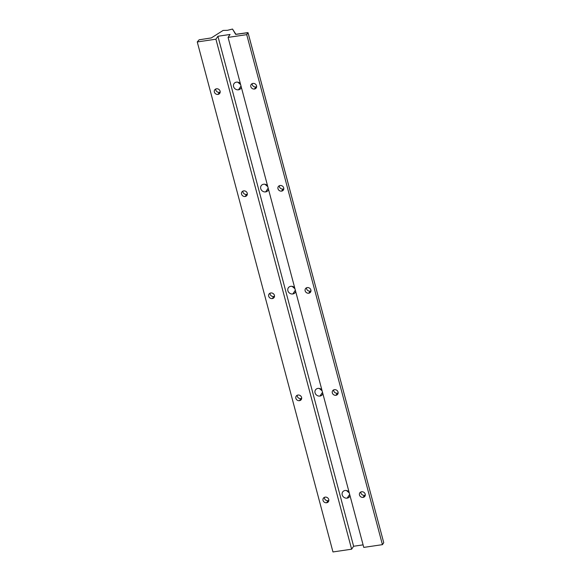 <?xml version="1.0" encoding="UTF-8"?>
<svg xmlns="http://www.w3.org/2000/svg" width="581" height="581" viewBox="0 0 581 581"><rect width="100%" height="100%" fill="white"/><g stroke="black" fill="none" stroke-linecap="round" stroke-linejoin="round"><path stroke-width="0.87" d="M349.675 494.409L347.133 498.142A4.176 3.726 -145.8 0 0 349.566 496.661A4.176 3.726 -145.8 0 0 350.016 495.702A4.176 3.726 34.2 0 1 347.133 498.142L349.675 494.409M349.007 491.925A4.176 3.726 -145.8 0 0 345.099 490.487A4.176 3.726 -145.8 0 0 342.667 491.969A4.176 3.726 -145.8 0 0 342.877 496.29A4.176 3.726 -145.8 0 0 347.133 498.142A4.176 3.726 34.2 0 1 342.209 494.896A4.176 3.726 34.2 0 1 345.099 490.487A4.176 3.726 34.2 0 1 349.007 491.925M322.506 392.328L319.971 396.06A4.176 3.726 -145.8 0 0 322.404 394.579A4.176 3.726 -145.8 0 0 322.854 393.62A4.176 3.726 34.2 0 1 319.971 396.06L322.506 392.328M321.845 389.844A4.176 3.726 -145.8 0 0 317.93 388.406A4.176 3.726 -145.8 0 0 315.505 389.887A4.176 3.726 -145.8 0 0 315.715 394.201A4.176 3.726 -145.8 0 0 319.971 396.06A4.176 3.726 34.2 0 1 315.047 392.807A4.176 3.726 34.2 0 1 317.93 388.406A4.176 3.726 34.2 0 1 321.845 389.844M295.344 290.239L292.809 293.971A4.176 3.726 -145.8 0 0 295.242 292.49A4.176 3.726 -145.8 0 0 295.693 291.531A4.176 3.726 34.2 0 1 292.809 293.971L295.344 290.239M294.683 287.755A4.176 3.726 -145.8 0 0 290.769 286.317A4.176 3.726 -145.8 0 0 288.336 287.798A4.176 3.726 -145.8 0 0 288.554 292.12A4.176 3.726 -145.8 0 0 292.809 293.971A4.176 3.726 34.2 0 1 287.885 290.725A4.176 3.726 34.2 0 1 290.769 286.317A4.176 3.726 34.2 0 1 294.683 287.755M268.182 188.157L265.648 191.89A4.176 3.726 -145.8 0 0 268.081 190.408A4.176 3.726 -145.8 0 0 268.524 189.45A4.176 3.726 34.2 0 1 265.648 191.89L268.182 188.157M267.521 185.673A4.176 3.726 -145.8 0 0 263.607 184.235A4.176 3.726 -145.8 0 0 261.174 185.717A4.176 3.726 -145.8 0 0 261.392 190.031A4.176 3.726 -145.8 0 0 265.648 191.89A4.176 3.726 34.2 0 1 260.724 188.636A4.176 3.726 34.2 0 1 263.607 184.235A4.176 3.726 34.2 0 1 267.521 185.673M241.021 86.068L238.479 89.801A4.176 3.726 -145.8 0 0 240.912 88.319A4.176 3.726 -145.8 0 0 241.362 87.361A4.176 3.726 34.2 0 1 238.479 89.801L241.021 86.068M240.36 83.584A4.176 3.726 -145.8 0 0 236.445 82.146A4.176 3.726 -145.8 0 0 234.012 83.628A4.176 3.726 -145.8 0 0 234.23 87.949A4.176 3.726 -145.8 0 0 238.479 89.801A4.176 3.726 34.2 0 1 233.555 86.547A4.176 3.726 34.2 0 1 236.445 82.146A4.176 3.726 34.2 0 1 240.36 83.584M328.839 500.437A3.058 2.731 34.2 0 1 328.047 500.677L326.638 502.754A3.058 2.731 -145.8 0 0 328.265 498.498A3.058 2.731 -145.8 0 0 323.356 498.229A3.058 2.731 -145.8 0 0 326.638 502.754L328.047 500.677A3.058 2.731 34.2 0 1 324.351 497.38A3.058 2.731 -145.8 0 0 328.839 500.437M256.642 86.714A3.058 2.731 34.2 0 1 255.851 86.961L254.434 89.031A3.058 2.731 -145.8 0 0 256.061 84.782A3.058 2.731 -145.8 0 0 251.159 84.506A3.058 2.731 -145.8 0 0 254.434 89.031L255.851 86.961A3.058 2.731 34.2 0 1 252.147 83.664A3.058 2.731 -145.8 0 0 256.642 86.714M283.804 188.803A3.058 2.731 34.2 0 1 283.012 189.043L281.596 191.12A3.058 2.731 -145.8 0 0 283.223 186.864A3.058 2.731 -145.8 0 0 278.321 186.588A3.058 2.731 -145.8 0 0 281.596 191.12L283.012 189.043A3.058 2.731 34.2 0 1 279.308 185.746A3.058 2.731 -145.8 0 0 283.804 188.803M310.966 290.885A3.058 2.731 34.2 0 1 310.174 291.132L308.765 293.209A3.058 2.731 -145.8 0 0 310.392 288.953A3.058 2.731 -145.8 0 0 305.483 288.677A3.058 2.731 -145.8 0 0 308.765 293.209L310.174 291.132A3.058 2.731 34.2 0 1 306.477 287.835A3.058 2.731 -145.8 0 0 310.966 290.885M338.127 392.974A3.058 2.731 34.2 0 1 337.336 393.214L335.927 395.291A3.058 2.731 -145.8 0 0 337.554 391.035A3.058 2.731 -145.8 0 0 332.644 390.766A3.058 2.731 -145.8 0 0 335.927 395.291L337.336 393.214A3.058 2.731 34.2 0 1 333.639 389.916A3.058 2.731 -145.8 0 0 338.127 392.974M365.296 495.056A3.058 2.731 34.2 0 1 364.498 495.302L363.089 497.38A3.058 2.731 -145.8 0 0 364.715 493.124A3.058 2.731 -145.8 0 0 359.813 492.848A3.058 2.731 -145.8 0 0 363.089 497.38L364.498 495.302A3.058 2.731 34.2 0 1 360.801 492.005A3.058 2.731 -145.8 0 0 365.296 495.056M220.192 92.096A3.058 2.731 34.2 0 1 219.393 92.335L217.984 94.412A3.058 2.731 -145.8 0 0 219.611 90.157A3.058 2.731 -145.8 0 0 214.709 89.881A3.058 2.731 -145.8 0 0 217.984 94.412L219.393 92.335A3.058 2.731 34.2 0 1 215.696 89.038A3.058 2.731 -145.8 0 0 220.192 92.096M247.353 194.177A3.058 2.731 34.2 0 1 246.562 194.424L245.146 196.494A3.058 2.731 -145.8 0 0 246.772 192.246A3.058 2.731 -145.8 0 0 241.87 191.97A3.058 2.731 -145.8 0 0 245.146 196.494L246.562 194.424A3.058 2.731 34.2 0 1 242.858 191.127A3.058 2.731 -145.8 0 0 247.353 194.177M274.515 296.266A3.058 2.731 34.2 0 1 273.724 296.506L272.307 298.583A3.058 2.731 -145.8 0 0 273.934 294.327A3.058 2.731 -145.8 0 0 269.032 294.059A3.058 2.731 -145.8 0 0 272.307 298.583L273.724 296.506A3.058 2.731 34.2 0 1 270.02 293.209A3.058 2.731 -145.8 0 0 274.515 296.266M301.677 398.348A3.058 2.731 34.2 0 1 300.885 398.595L299.476 400.672A3.058 2.731 -145.8 0 0 301.103 396.416A3.058 2.731 -145.8 0 0 296.194 396.14A3.058 2.731 -145.8 0 0 299.476 400.672L300.885 398.595A3.058 2.731 34.2 0 1 297.181 395.298A3.058 2.731 -145.8 0 0 301.677 398.348M240.621 84.579L237.774 82.168L240.621 84.579M227.411 30.328L232.502 29.05L235.951 34.373L248.036 32.689L383.743 542.69L248.022 32.747L246.729 34.649L382.429 544.651L383.729 542.748L382.429 544.651L246.729 34.649L228.072 37.402L363.771 547.404L382.429 544.651L363.771 547.404L228.072 37.402L230.069 34.461L217.919 36.254L353.618 546.256L363.096 544.855L353.618 546.256L217.919 36.254L215.921 39.196L351.621 549.198L353.618 546.256L351.621 549.198L215.921 39.196L197.257 41.948L199.109 39.806L211.324 37.918L223.126 30.43L227.411 30.328L223.126 30.43L211.324 37.918L199.109 39.806L197.257 41.948L332.964 551.95L197.257 41.948L215.921 39.196L217.919 36.254L230.069 34.461L228.072 37.402L246.729 34.649L247.709 32.638L235.625 34.33L232.502 29.05L227.411 30.328M267.783 186.661L264.936 184.25L267.783 186.661M292.098 286.339L294.952 288.75L292.098 286.339M319.26 388.428L322.114 390.831L319.26 388.428M346.429 490.509L349.275 492.92L346.429 490.509M361.593 491.758A3.058 2.731 34.2 0 1 363.089 497.38A3.058 2.731 34.2 0 1 361.593 491.758M334.431 389.677A3.058 2.731 34.2 0 1 335.927 395.291A3.058 2.731 34.2 0 1 334.431 389.677M307.269 287.588A3.058 2.731 34.2 0 1 308.765 293.209A3.058 2.731 34.2 0 1 307.269 287.588M280.107 185.506A3.058 2.731 34.2 0 1 281.596 191.12A3.058 2.731 34.2 0 1 280.107 185.506M252.946 83.417A3.058 2.731 34.2 0 1 254.434 89.031A3.058 2.731 34.2 0 1 252.946 83.417M332.964 551.95L351.621 549.198L332.964 551.95M297.98 395.051A3.058 2.731 34.2 0 1 299.476 400.672A3.058 2.731 34.2 0 1 297.98 395.051M270.819 292.969A3.058 2.731 34.2 0 1 272.307 298.583A3.058 2.731 34.2 0 1 270.819 292.969M243.657 190.88A3.058 2.731 34.2 0 1 245.146 196.494A3.058 2.731 34.2 0 1 243.657 190.88M216.488 88.799A3.058 2.731 34.2 0 1 217.984 94.412A3.058 2.731 34.2 0 1 216.488 88.799M325.142 497.14A3.058 2.731 34.2 0 1 326.638 502.754A3.058 2.731 34.2 0 1 325.142 497.14M248.036 32.689L383.743 542.69"/></g></svg>
